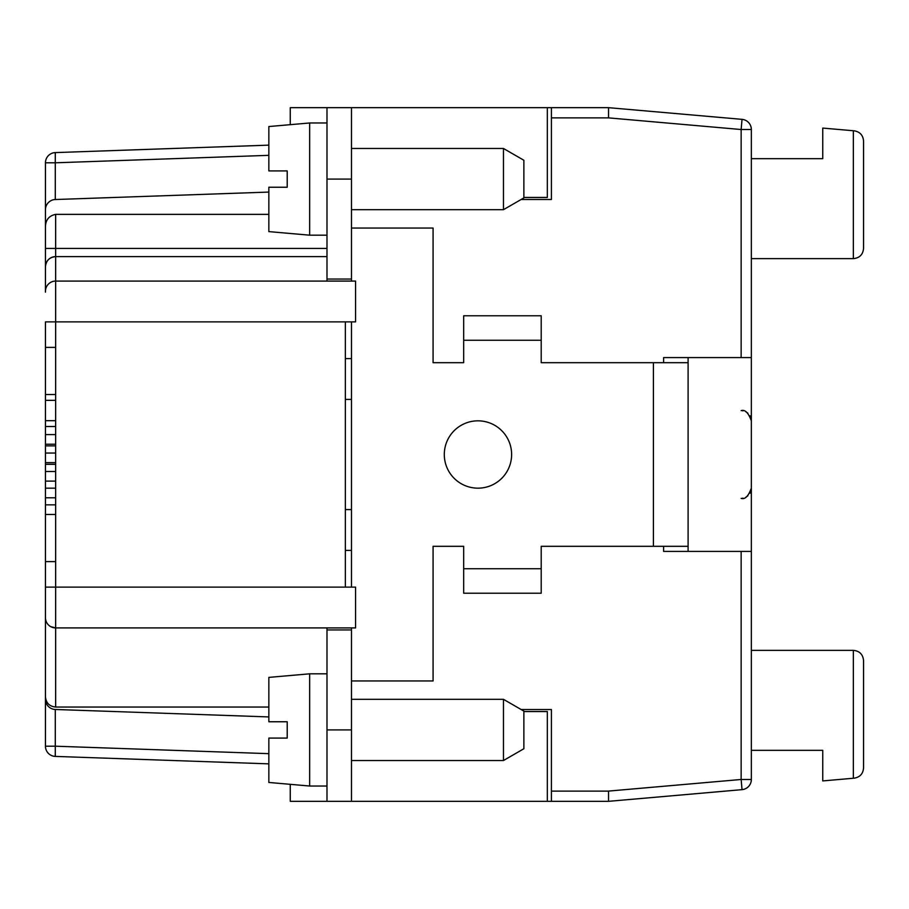 <?xml version="1.0" encoding="UTF-8"?>
<svg xmlns="http://www.w3.org/2000/svg" width="909" height="909" viewBox="0 0 909 909"><rect width="100%" height="100%" fill="white"/><g stroke="black" fill="none" stroke-linecap="round" stroke-linejoin="round"><path stroke-width="1.36" d="M50.654 626.608L55.654 627.914L355.555 627.914L355.555 587.112L345.352 587.112L345.352 321.888L355.555 321.888L355.555 281.086L55.654 281.086L55.654 587.112L45.45 587.112L45.45 561.603L55.654 561.603M268.848 707.043L55.654 707.043C49.438 706.418 46.041 702.998 45.45 696.783L45.45 746.198L55.29 746.198L55.29 709.474L268.848 716.928M290.266 124.669L290.266 107.671L351.476 107.671L351.476 281.086M268.848 738.085L287.21 738.085L268.848 738.085L268.848 782.456L290.266 784.331L290.266 801.329L608.53 801.329L551.411 801.329L551.411 791.125L608.53 791.125L608.53 801.329L608.53 791.125L608.53 801.329L742.028 789.648A10.204 10.204 0 0 0 751.345 779.479L751.345 129.521A10.204 10.204 0 0 0 742.028 119.352L608.53 107.671L547.332 107.671L547.332 197.446L523.868 197.446M268.848 192.072L55.29 199.525A10.204 10.204 0 0 0 45.45 209.718L45.45 248.441L45.45 228.045L45.45 248.441L55.654 248.441L55.654 281.086A10.204 10.204 0 0 0 45.45 291.289L45.45 277.006M55.654 347.397L45.45 347.397L45.45 321.888L345.352 321.888M45.45 696.783L45.45 587.112M45.541 619.074L46.029 621.108M46.791 622.767L47.404 623.722M45.45 699.282A10.204 10.204 0 0 0 55.29 709.474M551.411 791.125L551.411 709.52L521.13 709.52M45.45 227.636C45.348 220.228 48.745 215.797 55.654 214.365L268.848 214.365M608.53 107.671L608.53 117.875L551.411 117.875L551.411 199.48L521.13 199.48M551.411 117.875L551.411 107.671M268.848 753.663L55.29 746.198L55.29 756.402L268.848 763.855L55.29 756.402A10.204 10.204 0 0 1 45.45 746.198M45.45 347.397L45.45 394.529L55.654 394.529M55.654 426.514L45.45 426.514L45.45 561.603M663.615 551.411L663.615 546.309L663.615 551.411L741.142 551.411L741.142 779.479L751.345 779.479A10.204 10.204 0 0 1 742.028 789.648L608.53 801.329M663.615 362.691L663.615 357.589L663.615 362.691M751.345 357.589L663.615 357.589M608.53 117.875L741.142 129.521L741.142 357.589M55.654 256.611C49.472 257.224 46.064 260.622 45.45 266.803A10.204 10.204 0 0 1 55.654 256.611L326.99 256.611M51.347 282.04L50.393 282.551M49.518 283.142L48.734 283.801M45.632 289.369L45.484 290.414M268.848 155.337L55.29 162.802L55.29 152.598L268.848 145.145L55.29 152.598A10.204 10.204 0 0 0 45.45 162.802L55.29 162.802L55.29 199.525M55.654 707.043L55.654 627.914A10.204 10.204 0 0 1 45.45 617.711M55.654 281.086A10.204 10.204 0 0 0 45.45 291.289L45.45 292.13M45.45 281.495L45.45 248.441M45.45 209.718L45.45 162.802M55.654 481.111L45.45 481.111M45.45 426.514L45.45 394.529M55.654 434.593L45.45 434.593M55.654 453.046L45.45 453.046M751.345 551.411L741.142 551.411M751.345 158.677L822.747 158.677L822.747 128.078L853.346 130.748L853.346 258.645C859.528 258.031 862.936 254.634 863.55 248.441C862.936 254.634 859.528 258.031 853.346 258.645L751.345 258.645M55.654 504.847L45.45 504.847M55.654 488.167L45.45 488.167M55.654 497.791L45.45 497.791M55.654 471.487L45.45 471.487M55.654 462.658L45.45 462.658M55.654 444.217L45.45 444.217M345.352 358.612L351.476 358.612L351.476 321.888M55.654 514.471L45.45 514.471M863.55 660.559L863.55 768.003C863.05 773.786 859.948 777.172 854.233 778.172C859.948 777.172 863.05 773.786 863.55 768.003L863.55 660.559C862.936 654.366 859.528 650.969 853.346 650.355C859.528 650.969 862.936 654.366 863.55 660.559L863.55 768.003L863.55 660.559M854.233 778.172L822.747 780.922L822.747 750.323L751.345 750.323M853.346 778.252L853.346 650.355L751.345 650.355M863.55 248.441L863.55 140.997C863.05 135.214 859.948 131.828 854.233 130.828C859.948 131.828 863.05 135.214 863.55 140.997L863.55 248.441M853.346 130.748L854.233 130.828L853.346 130.748M688.102 357.589L688.102 546.309L541.207 546.309L541.207 568.75L463.681 568.75L463.681 546.309L433.082 546.309L433.082 680.955L351.476 680.955M351.476 228.045L433.082 228.045L433.082 362.691L463.681 362.691L463.681 340.25L541.207 340.25L541.207 362.691L653.412 362.691L653.412 546.309M688.102 362.691L653.412 362.691M688.102 546.309L688.102 551.411M345.352 399.415L351.476 399.415L351.476 358.612M503.461 148.474L523.868 160.257L523.868 197.901L503.461 209.684L503.461 148.474L351.476 148.474M351.476 107.671L547.332 107.671M477.964 420.833A33.667 33.667 0 0 0 444.296 454.5A33.667 33.667 0 0 0 477.964 488.167A33.667 33.667 0 0 0 511.619 454.5A33.667 33.667 0 0 0 477.964 420.833M351.476 587.112L351.476 509.585L345.352 509.585M351.476 399.415L351.476 509.585M351.476 550.388L345.352 550.388M326.99 729.916L326.99 629.948L351.476 629.948L351.476 801.329L326.99 801.329L326.99 729.916L351.476 729.916M351.476 629.948L351.476 627.914M503.461 699.316L523.868 711.099L523.868 748.743L503.461 760.526L503.461 699.316L351.476 699.316M541.207 568.75L541.207 593.225L463.681 593.225L463.681 568.75M326.99 629.948L326.99 627.914M523.868 711.554L547.332 711.554L547.332 801.329M326.99 786.024L309.651 786.024L309.651 673.819L326.99 673.819M309.651 673.819L268.848 677.387L268.848 721.757L287.21 721.757L287.21 738.085M287.21 721.757L268.848 721.757M463.681 340.25L463.681 315.775L541.207 315.775L541.207 340.25M326.99 107.671L326.99 279.052L351.476 279.052M326.99 281.086L326.99 279.052M326.99 235.181L309.651 235.181L309.651 122.976L326.99 122.976M309.651 122.976L268.848 126.544L268.848 170.915L287.21 170.915L287.21 187.243L268.848 187.243L268.848 231.613L309.651 235.181M268.848 187.243L287.21 187.243M287.21 170.915L268.848 170.915M345.352 587.112L55.654 587.112L55.654 627.914M326.99 248.441L55.654 248.441L55.654 214.365M608.53 791.091L741.142 779.479L742.028 789.648M55.654 464.329L45.45 464.329M55.654 400.358L45.45 400.358M741.142 129.521L742.028 119.352A10.204 10.204 0 0 1 751.345 129.521L741.142 129.521M55.654 445.876L45.45 445.876M55.654 420.685L45.45 420.685M326.99 179.084L351.476 179.084M742.187 410.686L743.051 410.823M745.914 411.822L747.857 413.163M749.982 415.754L751.345 420.833C748.368 412.731 744.96 409.334 741.142 410.641M503.461 209.684L351.476 209.684M268.848 782.456L309.651 786.024M503.461 760.526L351.476 760.526M741.142 498.359C744.96 499.666 748.368 496.269 751.345 488.167L749.982 493.246M742.187 498.314L743.051 498.177M745.914 497.178L747.857 495.837"/></g></svg>
